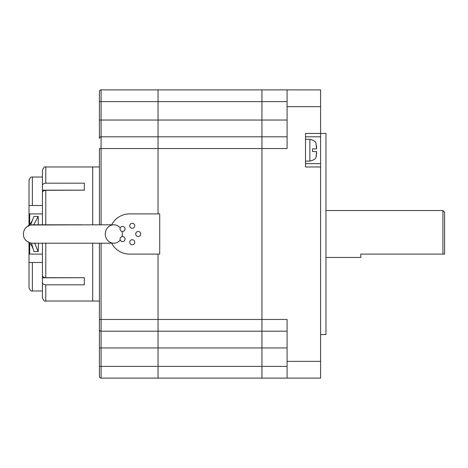 <?xml version="1.0" encoding="UTF-8"?>
<svg xmlns="http://www.w3.org/2000/svg" width="468" height="468" viewBox="0 0 468 468"><rect width="100%" height="100%" fill="white"/><g stroke="black" fill="none" stroke-linecap="round" stroke-linejoin="round"><path stroke-width="0.7" d="M442.927 254.106L444.6 254.106L444.6 212.215L442.927 210.541L442.927 254.106L360.81 254.106L360.81 257.459L325.956 257.459M316.029 143.512L316.573 148.871L312.554 148.871L312.554 151.556L316.573 151.556L316.029 156.915L316.432 155.592M316.573 148.871L316.567 145.887M287.083 136.808L261.945 136.808L261.945 148.537L287.083 148.537L287.083 89.885L261.945 89.885L261.945 136.808L261.945 120.048L158.049 120.048L158.049 89.885L101.076 89.885A1.673 1.673 0 0 0 99.397 91.564A1.673 1.673 0 0 1 101.076 89.885L101.076 136.808A1.673 1.673 0 0 0 99.397 138.481A1.673 1.673 0 0 1 101.076 136.808A1.673 1.673 0 0 0 99.397 138.481L99.397 91.564L99.397 101.614L158.049 101.614L158.049 136.808L101.076 136.808A1.673 1.673 0 0 0 99.397 138.481M287.083 347.952L99.397 347.952L99.397 329.519L99.397 366.385L261.945 366.385L261.945 331.192L101.076 331.192L101.076 378.115A1.673 1.673 0 0 1 99.397 376.436A1.673 1.673 0 0 0 101.076 378.115A1.673 1.673 0 0 1 99.397 376.436L99.397 366.385L99.397 376.436A1.673 1.673 0 0 0 101.076 378.115L158.049 378.115L158.049 254.106L158.049 378.115L287.083 378.115L287.083 319.463L261.945 319.463L261.945 378.115L261.945 366.385L287.083 366.385M287.083 331.192L261.945 331.192L261.945 319.463L101.076 319.463L101.076 243.214M305.516 163.619L320.598 163.619L320.598 166.971L305.516 166.971L305.516 133.456L320.598 133.456L320.598 136.808L305.516 136.808M320.598 334.544L325.956 334.544L325.956 133.456L320.598 133.456L320.598 106.645L287.083 106.645M101.076 224.786L101.076 148.537L158.049 148.537L158.049 213.894L158.049 136.808L261.945 136.808L261.945 319.463L261.945 148.537L158.049 148.537L158.049 120.048L99.397 120.048M320.598 166.971L320.598 378.115L287.083 378.115M320.598 163.619L320.598 136.808M320.598 106.645L320.598 89.885L287.083 89.885M316.573 154.183L316.573 151.556M134.626 241.453A2.515 2.515 0 0 1 131.713 244.688A2.515 2.515 0 0 1 130.367 240.552A2.515 2.515 0 0 1 134.626 241.453M124.038 241.119A2.515 2.515 0 0 1 120.528 240.564A2.515 2.515 0 0 1 121.083 237.054A2.515 2.515 0 0 1 124.593 237.609A2.515 2.515 0 0 1 124.038 241.119M121.083 230.946A2.515 2.515 0 0 1 120.528 227.436A2.515 2.515 0 0 1 124.038 226.881A2.515 2.515 0 0 1 124.593 230.391A2.515 2.515 0 0 1 121.083 230.946M129.847 224.991A2.515 2.515 0 0 1 134.105 224.084A2.515 2.515 0 0 1 132.76 228.226A2.515 2.515 0 0 1 129.847 224.991M101.076 331.192A1.673 1.673 0 0 1 99.397 329.519A1.673 1.673 0 0 0 101.076 331.192L101.076 319.463L99.397 319.463L99.397 329.519L99.397 243.214M99.397 224.786L99.397 148.537L101.076 148.537L101.076 136.808M111.688 243.214A20.106 20.106 0 0 0 129.56 254.106L159.723 254.106L159.723 213.894L129.56 213.894A20.106 20.106 0 0 0 111.688 224.786M138.218 231.484A2.515 2.515 0 0 1 140.394 235.258A2.515 2.515 0 0 1 136.042 235.258A2.515 2.515 0 0 1 138.218 231.484M287.083 101.614L158.049 101.614L158.049 89.885L261.945 89.885L261.945 120.048L287.083 120.048M120.241 240.055A9.214 8.529 -90 0 1 113.812 243.214A9.214 8.529 -90 0 1 105.282 234A9.214 8.529 -90 0 1 113.812 224.786A9.214 8.529 -90 0 1 120.241 227.945M121.978 231.362A9.214 8.529 -90 0 1 121.978 236.638M38.323 224.786L38.183 216.403L33.93 216.403L30.631 224.997L113.812 224.786M38.493 243.214L38.183 251.597L33.93 251.597L31.526 243.149L32.631 243.214M38.183 216.403L33.737 224.851M42.424 224.786L42.424 192.67C42.617 191.225 43.735 190.435 45.776 190.289L84.316 190.16L42.424 190.16L42.424 170.323C43.565 167.439 44.682 166.321 45.776 166.971L45.776 183.181L84.316 183.181L84.316 190.289M42.424 243.214L42.424 275.33C42.623 276.775 43.74 277.565 45.776 277.711L84.316 277.711L84.316 284.819L45.776 284.819C43.735 284.673 42.617 283.883 42.424 282.444L42.424 273.967M99.397 301.029L45.776 301.029L45.776 284.819M42.424 205.511L29.016 205.511L29.016 180.379L29.016 225.038M29.016 242.757L29.016 287.621L29.016 262.489L32.368 262.489L32.368 290.973L42.424 290.973M42.424 262.489L32.368 262.489M84.316 277.711L42.424 277.84M45.776 183.181C43.74 183.321 42.623 184.117 42.424 185.556M42.424 194.033L42.424 190.16M45.776 301.029C44.606 301.585 43.489 300.468 42.424 297.677L42.424 282.444M42.424 254.106L29.689 254.106L29.689 243.342M29.689 224.371L29.689 213.894L42.424 213.894M38.183 251.597L34.626 242.997M320.598 361.355L287.083 361.355M305.516 161.103L309.869 161.103L309.869 139.324L305.516 139.324M99.397 166.971L92.693 166.971L92.693 224.786M92.693 243.214L92.693 301.029M45.776 277.711L45.776 243.214M45.776 224.786L45.776 190.289M42.424 177.027L32.368 177.027L32.368 205.511M316.087 143.512C315.859 141.646 313.788 140.254 309.869 139.324M309.869 161.103C313.788 160.179 315.859 158.781 316.087 156.915M325.956 210.541L442.927 210.541M113.812 243.214L32.614 243.214C32.994 243.647 24.16 242.529 23.488 235.264C23.207 231.835 24.254 229.08 26.635 226.986L29.934 225.184L32.058 224.798L81.836 224.786M92.693 166.971L45.776 166.971M33.234 249.163C32.052 245.659 30.168 243.179 27.594 241.722M27.173 226.57C29.425 225.131 31.274 222.797 32.713 219.58M32.368 290.973C31.204 291.523 30.087 290.406 29.016 287.621M32.368 177.027C30.9 176.711 29.782 177.828 29.016 180.379"/></g></svg>
